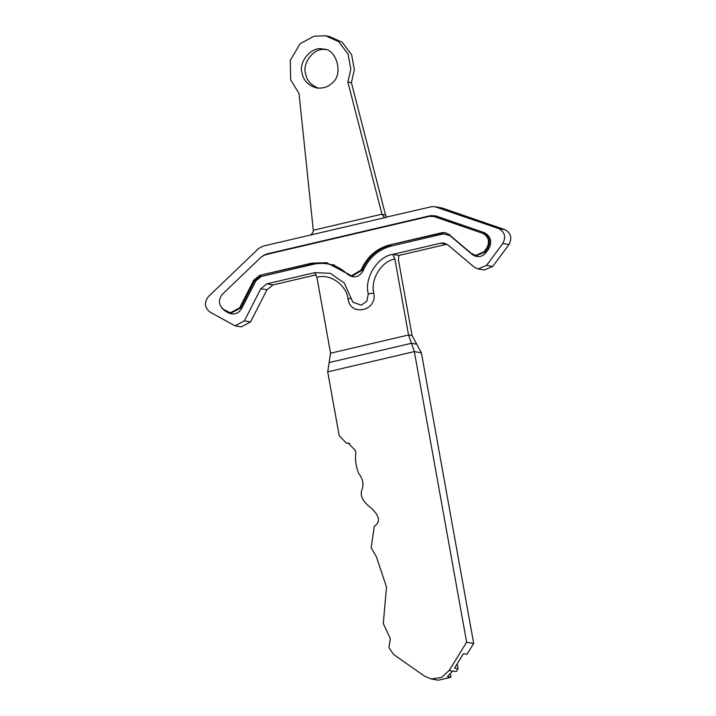 <?xml version="1.0" encoding="UTF-8"?>
<svg xmlns="http://www.w3.org/2000/svg" width="716" height="716" viewBox="0 0 716 716"><rect width="100%" height="100%" fill="white"/><g stroke="black" fill="none" stroke-linecap="round" stroke-linejoin="round"><path stroke-width="1.07" d="M385.772 217.422L262.799 246.197L258.691 248.452L208.383 296.612C204.069 302.421 204.561 307.549 209.869 312.024L235.054 325.834L244.371 320.866L260.803 288.718L266.844 283.858L314.789 272.635L330.407 273.315L344.28 283.08L352.854 302.206L361.276 305.186L366.914 301.042L368.275 293.9C364.032 278.175 377.502 256.453 392.771 254.386L440.707 243.171L443.983 243.064L447.939 244.926L474.153 267.095L478.109 268.956L486.567 265.385L502.811 243.467C506.149 236.978 504.825 232.038 498.855 228.646L434.71 206.638L431.435 206.736L384.465 217.53L382.004 214.388L347.869 82.063L351.386 82.662L385.53 214.997L386.971 217.136M450.382 674.105L450.955 677.282L447.437 676.674L452.673 671.098L449.156 670.498L441.647 677.417L431.318 678.992L424.651 676.226L393.657 654.531L388.94 647.685L390.318 638.663L383.293 623.529L386.515 587.084L376.383 556.771L371.139 547.659L374.325 526.206C380.59 522.25 379.757 516.388 371.846 508.611C363.701 502.525 360.246 496.716 361.455 491.194C364.131 484.992 363.191 479.049 358.618 473.383C355.852 466.205 354.93 459.403 355.843 452.977L355.405 450.543L348.352 443.204L346.231 442.98L339.178 435.641L327.704 371.873L330.568 353.221L408.55 334.981L394.892 259.103L392.771 254.386L398.928 255.451L398.418 259.702L412.067 335.58L408.55 334.981L414.34 351.592L421.393 352.809L412.067 335.58M314.789 272.635L316.92 277.343L330.568 353.221M347.869 82.063L350.831 69.148L348.101 54.085L338.65 41.635L325.619 35.8L314.154 36.158L300.183 43.658L290.293 60.269L290.651 79.753L299.011 93.492L313.322 230.463C312.838 233.443 311.218 235.125 308.453 235.51M302.018 72.772C298.214 62.05 311.925 45.457 323.328 49.153C336.475 48.419 344.011 74.885 331.955 83.101C328.223 86.949 323.113 88.578 316.651 87.987C308.104 85.428 303.226 80.353 302.018 72.772M325.064 49.547C313.635 47.453 302.152 63.518 305.535 73.381C306.573 80.219 310.869 85.15 318.423 88.193M325.619 35.8L329.136 36.409L342.167 42.235L351.628 54.693L354.357 69.747L351.386 82.662M486.701 248.166C490.03 241.677 488.715 236.736 482.736 233.344L434.012 216.536L429.457 216.313L265.466 254.69L261.349 256.946L222.363 294.276C218.049 300.076 218.541 305.213 223.848 309.679L230.319 312.803L239.636 307.844L253.777 280.171L259.819 275.311L311.8 263.148L326.55 262.691L351.413 275.776L361.07 270.075C366.968 256.802 376.544 248.416 389.781 244.899L441.763 232.736L445.039 232.637L448.995 234.49L471.549 253.571L475.505 255.424L483.962 251.853L486.701 248.166L487.668 248.336L484.929 252.023L476.48 255.594L475.505 255.424M446.963 244.21L398.928 255.451M316.195 274.81L273.011 284.914L266.97 289.774L250.537 321.931L241.22 326.89L235.054 325.834M434.71 206.638L442.148 208.025L505.022 229.702C510.991 233.094 512.307 238.034 508.978 244.532L492.724 266.442L484.276 270.013L478.109 268.956M421.393 352.809L473.688 643.487L467.011 654.263L463.485 653.654L454.526 668.118L458.043 668.717L456.289 671.554L452.673 671.098M457.175 663.848L458.043 668.717M450.955 677.282L438.371 680.2L431.318 678.992M473.688 643.487L466.644 642.27L414.34 351.592L327.704 371.873M449.156 670.498L466.644 642.27M368.275 293.9L373.788 293.148C370.136 279.598 381.744 260.875 394.892 259.103M350.947 297.954L348.074 299.163C350.554 317.054 377.69 310.699 373.788 293.148M316.92 277.343C329.62 273.073 346.759 285.066 348.074 299.163M381.95 214.174L313.304 230.239M385.53 214.997L382.004 214.388M253.777 280.171L254.744 280.341L240.603 308.014L241.722 308.507L255.872 280.842L254.744 280.341L260.785 275.481L261.304 276.465L313.295 264.302L312.776 263.318L259.819 275.311M255.872 280.842L261.304 276.465M313.295 264.302C326.371 261.644 337.809 264.983 347.6 274.317L347.86 273.566M327.033 262.781L311.8 263.148M347.6 274.317C353.802 278.676 358.993 277.459 363.191 270.675L362.036 270.245L352.379 275.937L351.413 275.776M363.191 270.675C368.964 257.697 378.325 249.49 391.267 246.053L390.748 245.069C377.511 248.577 367.943 256.972 362.036 270.245L361.07 270.075M391.267 246.053L443.249 233.89L442.73 232.897L389.781 244.899M443.249 233.89L449.755 235.466L449.961 234.66M445.522 232.736L441.763 232.736M449.755 235.466L472.318 254.547L472.524 253.741M472.318 254.547C477.25 257.867 481.796 257.241 485.967 252.667L483.962 251.853M485.967 252.667L488.706 248.98L487.668 248.336C490.997 241.847 489.681 236.906 483.712 233.514L484.347 232.664L435.623 215.865L434.979 216.706L482.736 233.344M488.706 248.98C492.366 241.838 490.916 236.396 484.347 232.664M435.623 215.865L430.611 215.614L430.423 216.483M432.733 216.214L434.012 216.536M430.611 215.614L266.62 253.992L266.433 254.851M266.62 253.992L263.076 255.639M221.548 307.764L224.734 310.744L224.815 309.849M224.734 310.744L228.529 312.91L228.601 312.006M228.529 312.91C233.935 315.237 238.339 313.769 241.722 308.507M239.636 307.844L240.603 308.014L231.286 312.973L230.319 312.803M334.605 265.045L330.765 264.517M416.73 344.19L411.449 343.286L329.136 362.547M347.296 443.097L349.381 443.455M446.874 244.228L440.707 243.171M492.724 266.442L486.567 265.385M508.978 244.532L502.811 243.467M505.022 229.702L498.855 228.646M442.148 208.025L435.99 206.96M250.537 321.931L244.371 320.866M266.97 289.774L260.803 288.718M273.011 284.914L266.844 283.858M346.231 442.98L349.802 443.598"/></g></svg>
